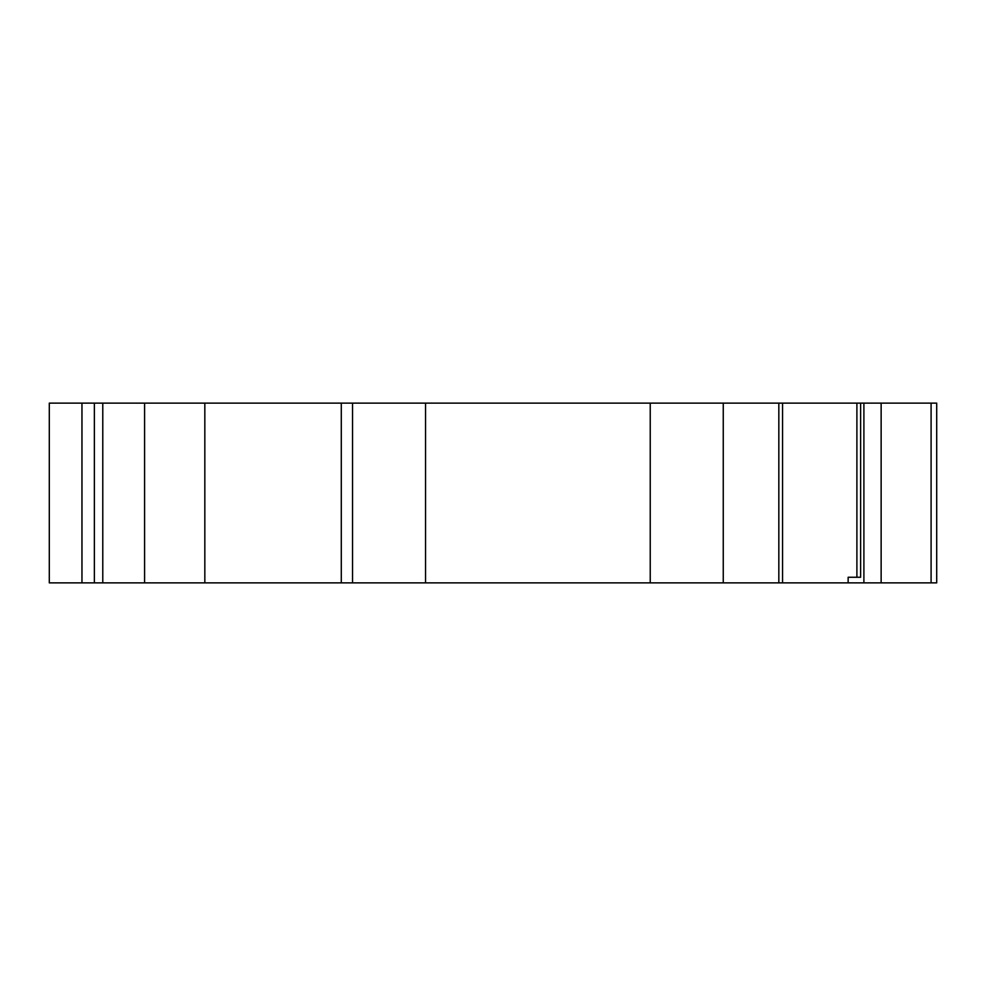 <?xml version="1.0" encoding="UTF-8"?>
<svg xmlns="http://www.w3.org/2000/svg" width="986" height="986" viewBox="0 0 986 986"><rect width="100%" height="100%" fill="white"/><g stroke="black" fill="none" stroke-linecap="round" stroke-linejoin="round"><path stroke-width="1.48" d="M881.139 582.874L881.139 403.126L936.7 403.126L936.7 582.874L848.145 582.874L848.145 577.254L860.63 577.254L856.896 577.254L856.896 403.126L778.829 403.126L778.829 582.874L650.23 582.874L650.23 403.126L723.256 403.126L723.256 582.874M881.139 403.126L860.63 403.126L860.63 577.254M860.63 403.126L856.896 403.126M848.145 582.874L778.829 582.874M778.829 403.126L723.256 403.126M650.23 403.126L425.545 403.126L425.545 582.874L650.23 582.874M425.545 582.874L341.292 582.874L341.292 403.126L425.545 403.126M341.292 403.126L49.3 403.126L49.3 582.874L94.373 582.874L94.373 403.126M341.292 582.874L94.373 582.874M49.3 582.874L49.3 403.126M931.092 403.126L931.092 582.874M863.896 403.126L863.896 582.874M352.532 582.874L352.532 403.126M144.585 582.874L144.585 403.126M204.829 582.874L204.829 403.126M102.778 582.874L102.778 403.126M81.961 582.874L81.961 403.126M782.564 403.126L782.564 582.874"/></g></svg>
